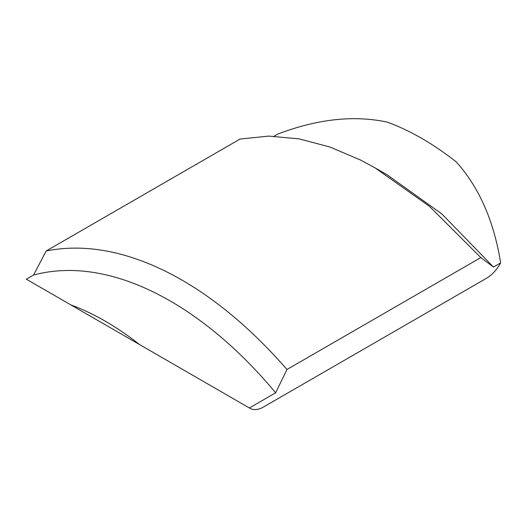 <?xml version="1.0" encoding="UTF-8"?>
<svg xmlns="http://www.w3.org/2000/svg" width="527" height="527" viewBox="0 0 527 527"><rect width="100%" height="100%" fill="white"/><g stroke="black" fill="none" stroke-linecap="round" stroke-linejoin="round"><path stroke-width="0.79" d="M286.971 369.493L480.808 257.584L429.307 206.209L375.198 167.948L360.415 159.984L329.909 147.007L299.013 138.845L268.717 136.104L240.029 139.069L46.192 250.977C121.981 235.747 211.182 282.241 286.971 369.493L275.641 392.799C200.78 302.768 108.404 254.87 33.544 275.048L26.35 279.205L70.875 304.909A271.313 156.644 60 0 1 139.576 344.572L249.37 407.964L275.641 392.799M375.198 167.948L387.24 174.865L442.008 214.067L493.456 267.044L500.65 262.894L500.037 263.948A27.134 15.665 120 0 1 486.474 278.269L263.553 406.976A27.134 15.665 -60 0 1 249.982 408.32L26.963 279.554A27.134 15.665 120 0 0 26.982 279.567M274.08 136.177L277.63 134.128C317.491 118.957 354.091 114.965 387.424 122.152A271.313 156.644 -120 0 1 456.125 161.815C479.017 187.092 493.858 220.787 500.65 262.894M46.192 250.977L33.544 275.048M493.456 267.044L480.808 257.584M70.875 304.909L139.576 344.572M249.982 408.32L249.37 407.964"/></g></svg>

